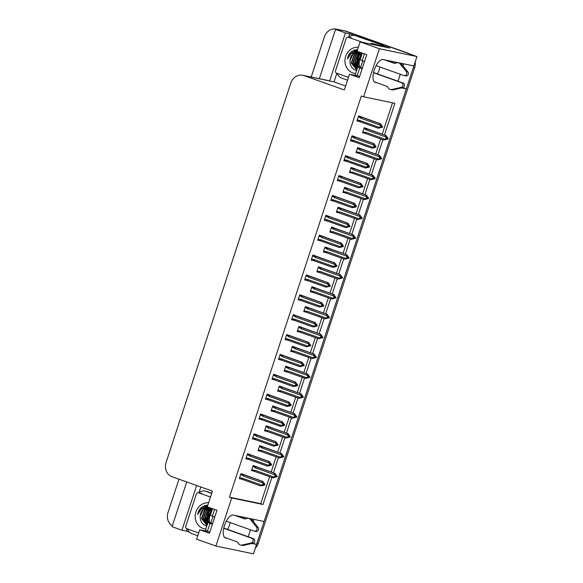 <?xml version="1.0" encoding="UTF-8"?>
<svg xmlns="http://www.w3.org/2000/svg" width="583" height="583" viewBox="0 0 583 583"><rect width="100%" height="100%" fill="white"/><g stroke="black" fill="none" stroke-linecap="round" stroke-linejoin="round"><path stroke-width="0.87" d="M230.205 522.572A12.097 5.072 -70.4 0 1 229.498 525.123A12.097 5.072 -70.4 0 1 227.661 529.451M377.441 73.903A12.097 5.072 109.6 0 0 379.271 69.581A12.097 5.072 109.6 0 0 379.978 67.023M311.205 77.022L324.425 36.802A11.347 10.283 101.8 0 1 336.442 29.15L344.262 30.775A11.347 10.283 101.8 0 1 345.486 31.125L416.954 56.551L413.864 65.945L383.046 59.532A12.097 5.072 109.6 0 0 374.381 69.639A12.097 5.072 109.6 0 0 375.219 82.407A12.097 5.072 109.6 0 0 375.503 82.487L377.063 82.815M253.948 519.387L253.284 521.406M250.522 529.801L248.234 536.768M253.015 543.196L256.542 544.449L253.452 553.85L215.907 546.031L231.713 497.969L262.999 504.484L271.867 477.499M398.007 81.219L400.302 74.252M403.057 65.857L403.728 63.838M402.795 87.647L406.322 88.907L264.092 521.494L233.273 515.081A12.097 5.072 109.6 0 0 224.601 525.188A12.097 5.072 109.6 0 0 225.439 537.956A12.097 5.072 109.6 0 0 225.723 538.036L227.29 538.364M189.548 532.272L186.32 531.12L187.085 528.796M198.905 492.846L200.836 486.98M345.624 86.014L334.023 81.882L336.857 73.254M354.617 35.497A7.564 6.85 101.8 0 1 355.441 35.731L357 36.051A7.564 6.85 101.8 0 0 356.184 35.825L354.617 35.497A7.564 6.85 101.8 0 0 348.656 37.319L349.822 33.821L354.449 35.461M383.41 45.765L389.859 48.061L360.134 41.874L357.044 51.275L366.751 54.729L359.201 77.685L349.501 74.23L344.334 89.942L304.107 75.63A11.347 10.283 -78.2 0 0 302.876 75.287A11.347 10.283 -78.2 0 0 290.866 82.939L166.046 462.589A11.347 10.283 -78.2 0 0 172.204 476.799L212.438 491.112L207.271 506.824L216.971 510.271L209.428 533.234L199.721 529.779L196.631 539.18L215.907 546.031M186.749 481.973L172.043 526.689L181.94 530.209L196.646 485.493M181.94 530.209L186.32 531.12M334.023 81.882L329.643 80.971L345.442 32.91L349.822 33.821M329.643 80.971L329.446 80.906A11.347 10.283 -78.2 0 0 328.222 80.563L302.876 75.287M345.442 32.91L335.546 29.39L319.331 78.712M336.442 29.15A11.347 10.283 101.8 0 1 337.666 29.493L339.933 30.301L335.546 29.39M172.306 525.895A11.347 10.283 101.8 0 1 167.999 512.581L178.974 479.204M384.481 134.994L394.895 103.315L363.61 96.8L379.409 48.732L360.134 41.874M379.409 48.732L416.954 56.551M251.849 543.473L256.542 544.449M401.621 87.924L406.322 88.907M273.412 472.813L278.404 457.626M279.942 452.94L284.934 437.753M286.479 433.067L291.471 417.88M293.009 413.194L298.008 398.014M299.545 393.328L304.537 378.141M306.075 373.455L311.074 358.268M312.612 353.582L317.604 338.395M319.149 333.709L324.141 318.522M325.678 313.836L330.67 298.649M332.215 293.963L337.207 278.783M338.745 274.09L343.737 258.91M345.282 254.224L350.274 239.037M351.811 234.351L356.803 219.164M358.348 214.478L363.34 199.291M364.878 194.605L369.87 179.418M371.415 174.732L376.407 159.545M377.944 154.859L382.944 139.68M208.014 531.507L199.721 529.779M357.794 75.958L349.501 74.23M363.61 96.8L361.343 95.991L229.447 497.161L231.713 497.969M229.447 497.161L260.732 503.676L269.608 476.697M271.146 472.004L276.138 456.824M277.683 452.138L282.675 436.951M284.212 432.265L289.204 417.078M290.749 412.392L295.741 397.205M297.279 392.519L302.271 377.332M303.816 372.646L308.808 357.459M310.345 352.773L315.345 337.593M316.882 332.908L321.874 317.72M323.412 313.035L328.411 297.847M329.949 293.162L334.941 277.974M336.486 273.289L341.478 258.101M343.015 253.416L348.007 238.228M349.552 233.543L354.544 218.355M356.082 213.669L361.074 198.49M362.619 193.804L367.611 178.617M369.148 173.931L374.14 158.744M375.685 154.058L380.677 138.871M382.215 134.185L392.527 102.819M260.732 503.676L262.999 504.484M301.877 295.501L299.764 294.809L298.117 299.83L300.201 300.26M295.348 315.367L293.234 314.674L291.58 319.703L293.672 320.133M288.811 335.24L286.698 334.547L285.051 339.568L287.135 340.006M282.274 355.113L280.168 354.42L278.514 359.441L280.605 359.879M269.208 394.859L267.094 394.166L265.447 399.187L267.539 399.625M275.744 374.986L273.631 374.293L271.977 379.314L274.068 379.752M249.611 454.47L247.498 453.778L245.844 458.799L247.935 459.236M256.141 434.597L254.028 433.912L252.381 438.933L254.465 439.363M262.678 414.732L260.565 414.039L258.91 419.06L261.002 419.49M308.414 275.628L306.301 274.936L304.647 279.957L306.738 280.394M314.944 255.755L312.831 255.062L311.184 260.084L313.268 260.521M321.481 235.882L319.367 235.189L317.713 240.211L319.805 240.648M328.01 216.009L325.897 215.316L324.25 220.338L326.334 220.775M334.547 196.136L332.434 195.443L330.78 200.465L332.871 200.902M341.077 176.263L338.963 175.578L337.317 180.599L339.408 181.029M347.614 156.397L345.5 155.705L343.846 160.726L345.938 161.156M354.143 136.524L352.037 135.832L350.383 140.853L352.475 141.29M360.68 116.651L358.567 115.959L356.92 120.98L359.004 121.417M243.075 474.343L240.961 473.651L239.314 478.672L241.398 479.109M274.826 406.642L272.72 405.95L271.066 410.971L273.157 411.409M268.297 426.516L266.183 425.823L264.529 430.844L266.62 431.282M261.76 446.389L259.646 445.696L257.999 450.717L260.091 451.155M281.363 386.769L279.25 386.077L277.603 391.098L279.687 391.536M287.9 366.896L285.787 366.204L284.132 371.225L286.224 371.663M294.43 347.023L292.316 346.338L290.669 351.36L292.753 351.789M300.966 327.158L298.853 326.465L297.199 331.487L299.29 331.916M307.496 307.285L305.383 306.592L303.736 311.614L305.82 312.051M314.033 287.412L311.92 286.719L310.265 291.74L312.357 292.178M320.563 267.539L318.449 266.846L316.802 271.867L318.886 272.305M327.099 247.666L324.986 246.973L323.332 251.994L325.423 252.432M333.629 227.793L331.516 227.1L329.869 232.129L331.953 232.559M340.166 207.927L338.053 207.235L336.398 212.256L338.49 212.686M346.696 188.054L344.589 187.362L342.935 192.383L345.027 192.82M353.232 168.181L351.119 167.489L349.465 172.51L351.556 172.947M359.762 148.308L357.656 147.616L356.002 152.637L358.093 153.074M366.299 128.435L364.186 127.743L362.539 132.764L364.623 133.201M255.23 466.262L253.117 465.569L251.462 470.59L253.554 471.02M413.784 65.93A11.347 10.283 101.8 0 1 413.42 67.307L256.994 543.086A11.347 10.283 101.8 0 1 256.462 544.427M408.508 53.359L346.739 31.38A11.347 10.283 101.8 0 0 345.515 31.037L344.262 30.775A11.347 10.283 101.8 0 1 345.486 31.125L408.508 53.359A11.347 10.283 101.8 0 1 410.148 54.124M415.176 61.966A11.347 10.283 101.8 0 1 414.673 67.57L258.24 543.349A11.347 10.283 101.8 0 1 255.339 548.1M253.525 465.649L275.023 473.389L277.202 476.479L275.416 475.232L275.956 476.216L274.855 476.952L277.107 476.77L272.793 477.827L253.649 471.057M253.765 471.1L253.787 470.35L251.776 469.636M275.934 476.267L277.107 476.77M275.023 473.389L255.274 466.509L254.822 467.194L255.252 467.828L274.578 474.7L275.329 476.085L276.575 476.347M275.329 476.085L273.828 476.996L254.494 470.124L253.787 470.35M277.202 476.479L276.553 476.42M274.972 476.901L275.482 477.083M272.793 477.827L273.828 476.996M275.227 476.377L275.854 476.508M254.698 471.392A2.572 1.079 -70.4 0 1 254.494 470.124M256.207 466.801A2.572 1.079 109.6 0 0 255.252 467.828M274.578 474.7L274.301 473.236M276.48 476.639L277.129 476.697M275.905 476.355L276.51 476.566M241.369 473.739L262.867 481.471L265.054 484.56L263.268 483.314L264.398 484.509M265.054 484.56L264.427 484.429M262.816 484.983L264.981 484.779L263.552 485.479L260.645 485.916L242.543 479.474A2.572 1.079 -70.4 0 1 242.346 478.206L239.628 477.725M264.332 484.728L264.952 484.859M264.354 484.655L263.756 484.437M263.786 484.356L264.981 484.779M240.662 474.562L242.666 475.276L243.126 474.591L240.91 473.804M242.666 475.276L243.096 475.91A2.572 1.079 -70.4 0 1 244.051 474.883L243.126 474.591M243.096 475.91L262.43 482.79L262.153 481.325L244.051 474.883M263.705 484.597L263.173 484.174L263.705 484.597L262.7 485.034L263.327 485.165M262.867 481.471L262.153 481.325M262.43 482.79L263.173 484.174M242.543 479.474L241.493 479.139M241.617 479.182L241.632 478.432M260.645 485.916L261.672 485.085L242.346 478.206M263.079 484.466L261.672 485.085M260.054 445.776L281.553 453.516L283.739 456.606L281.953 455.359L282.391 456.642L281.385 457.079L283.644 456.897L279.33 457.954L260.178 451.184M260.302 451.227L260.317 450.477L258.313 449.763M282.471 456.394L283.644 456.897M281.553 453.516L261.811 446.636L261.359 447.321L261.782 447.955L281.115 454.827L281.859 456.212L282.485 456.343M281.859 456.212L280.357 457.123L261.031 450.251L260.317 450.477M283.739 456.606L283.112 456.474M281.502 457.028L282.012 457.21M279.33 457.954L280.357 457.123M281.764 456.511L282.391 456.642M261.228 451.519A2.572 1.079 -70.4 0 1 261.031 450.251M262.744 446.928A2.572 1.079 109.6 0 0 261.782 447.955M281.115 454.827L280.838 453.363M282.478 456.336L283.09 456.547M283.017 456.766L283.666 456.824M282.442 456.482L283.039 456.693M266.591 425.911L288.089 433.643L290.268 436.733L288.49 435.486L289.022 436.47L287.922 437.206L290.174 437.024L285.859 438.081L266.715 431.311M266.832 431.354L266.854 430.604L264.842 429.89M289 436.529L290.174 437.024M288.089 433.643L268.34 426.763L267.889 427.448L268.318 428.082L287.645 434.962L288.396 436.339L289.022 436.47M288.396 436.339L286.894 437.257L267.561 430.378L266.854 430.604M290.268 436.733L289.642 436.601M288.038 437.155L288.549 437.337M285.859 438.081L286.894 437.257M288.293 436.638L288.92 436.769M267.765 431.646A2.572 1.079 -70.4 0 1 267.561 430.378M269.273 427.055A2.572 1.079 109.6 0 0 268.318 428.082M287.645 434.962L287.368 433.49M289.015 436.463L289.62 436.682M289.547 436.9L290.196 436.951M288.971 436.609L289.576 436.82M273.121 406.038L294.626 413.77L296.805 416.86L295.02 415.613L295.457 416.896L294.451 417.333L296.711 417.158L292.396 418.215L273.245 411.438M273.369 411.481L273.383 410.731L271.379 410.017M295.537 416.656L296.711 417.158M294.626 413.77L274.877 406.89L274.425 407.575L274.848 408.209L294.182 415.089L294.925 416.473L296.179 416.728M294.925 416.473L293.424 417.384L274.097 410.505L273.383 410.731M296.805 416.86L296.157 416.809M294.568 417.282L295.078 417.464M292.396 418.215L293.424 417.384M294.83 416.765L295.457 416.896M274.294 411.773A2.572 1.079 -70.4 0 1 274.097 410.505M275.81 407.182A2.572 1.079 109.6 0 0 274.848 408.209M294.182 415.089L293.905 413.624M296.084 417.027L296.732 417.078M295.508 416.736L296.106 416.947M247.899 453.865L269.404 461.598L271.583 464.695L269.798 463.441L270.935 464.636M271.583 464.695L270.957 464.564M269.353 465.117L271.51 464.913L270.082 465.606L267.174 466.043L249.079 459.601A2.572 1.079 -70.4 0 1 248.875 458.333L246.157 457.852M270.862 464.855L271.489 464.986M270.884 464.782L270.286 464.564M270.315 464.483L271.51 464.913M247.199 454.696L249.203 455.403L249.655 454.718L247.447 453.931M249.203 455.403L249.633 456.037A2.572 1.079 -70.4 0 1 250.588 455.01L249.655 454.718M249.633 456.037L268.96 462.917L268.683 461.452L250.588 455.01M270.235 464.724L269.71 464.301L270.235 464.724L269.237 465.168L269.863 465.292M269.404 461.598L268.683 461.452M268.96 462.917L269.71 464.301M248.147 459.309L248.169 458.566L248.147 459.309L249.079 459.601M267.174 466.043L268.209 465.212L248.875 458.333M269.608 464.593L268.209 465.212M254.436 433.992L275.934 441.732L278.12 444.822L276.335 443.576L276.867 444.559L276.145 444.72L276.772 444.851L275.766 445.295L278.018 445.113L273.711 446.17L255.609 439.735A2.572 1.079 -70.4 0 1 255.412 438.46L252.694 437.979M276.859 444.552L277.472 444.763M278.12 444.822L277.493 444.691M277.399 444.982L278.018 445.113M277.421 444.909L276.823 444.698M276.852 444.61L278.047 445.04M275.883 445.244L276.393 445.427M253.729 434.823L255.74 435.537L256.192 434.845L253.977 434.065M255.74 435.537L256.163 436.164A2.572 1.079 -70.4 0 1 257.118 435.144L256.192 434.845M256.163 436.164L275.497 443.044L275.22 441.579L257.118 435.144M275.934 441.732L275.22 441.579M275.497 443.044L276.24 444.428M254.684 439.444L254.698 438.693L254.684 439.444L255.609 439.735M273.711 446.17L274.739 445.339L255.412 438.46M276.145 444.72L274.739 445.339M260.973 414.119L282.471 421.859L284.65 424.949L282.872 423.703L284.001 424.89M284.65 424.949L284.023 424.818M282.42 425.371L284.577 425.167L283.149 425.86L280.241 426.297L262.146 419.862A2.572 1.079 -70.4 0 1 261.942 418.594L259.224 418.106M283.928 425.109L284.555 425.24M283.957 425.036L283.353 424.825M283.382 424.737L284.577 425.167M260.266 414.95L262.27 415.664L262.722 414.979L260.514 414.192M262.27 415.664L262.7 416.298A2.572 1.079 -70.4 0 1 263.654 415.271L262.722 414.979M262.7 416.298L282.026 423.171L281.749 421.706L263.654 415.271M283.302 424.978L282.777 424.555L283.302 424.978L282.303 425.422L282.93 425.554M282.471 421.859L281.749 421.706M282.026 423.171L282.777 424.555M262.146 419.862L261.097 419.527M261.213 419.571L261.235 418.82M280.241 426.297L281.276 425.466L261.942 418.594M282.675 424.854L281.276 425.466M267.502 394.246L289 401.986L291.187 405.076L289.401 403.83L290.538 405.017M291.187 405.076L290.56 404.945M288.949 405.498L291.114 405.294L289.685 405.987L286.778 406.424L268.676 399.989A2.572 1.079 -70.4 0 1 268.479 398.721L265.761 398.233M290.465 405.236L291.092 405.367M290.487 405.163L289.889 404.952M289.919 404.872L291.114 405.294M266.795 395.077L268.807 395.791L269.259 395.106L267.05 394.319M268.807 395.791L269.229 396.425A2.572 1.079 -70.4 0 1 270.191 395.398L269.259 395.106M269.229 396.425L288.563 403.298L288.286 401.833L270.191 395.398M289.838 405.112L289.306 404.682L289.838 405.112L288.833 405.549L289.459 405.681M289 401.986L288.286 401.833M288.563 403.298L289.306 404.682M268.676 399.989L267.626 399.654M267.75 399.698L267.765 398.947M286.778 406.424L287.805 405.6L268.479 398.721M289.212 404.981L287.805 405.6M362.298 53.14L360.105 59.816L364.513 61.521M376.101 65.646L403.881 75.528A2.412 2.186 101.8 0 0 406.322 71.622L399.909 63.583L401.468 63.911L402.561 65.223L407.889 71.949L406.322 71.622M362.786 60.909L360.607 67.541L362.334 68.16M357 36.051L383.519 45.489A7.564 6.85 -78.2 0 0 383.395 45.802A7.564 6.85 101.8 0 0 383.366 45.897M355.441 35.731L383.519 45.489M337.309 73.414A7.564 6.85 101.8 0 0 341.521 78.056L347.541 80.192M386.092 47.281A7.564 3.17 -70.4 0 1 386.208 46.91L371.874 43.448A7.564 3.17 109.6 0 0 370.147 43.958M386.208 46.91L375.102 44.592A7.564 3.17 109.6 0 0 373.987 44.76M360.607 67.541L357.743 66.994L362.16 68.699M362.262 68.364L361.336 68.175L362.225 68.488M357.743 66.994L355.149 74.886L359.558 76.584M374.359 81.853L387.076 86.379L388.555 88.325A3.782 3.425 101.8 0 0 391.346 89.614L401.155 87.341A2.412 2.186 101.8 0 0 401.527 82.706L373.514 72.737M390.464 89.556L392.031 89.884A3.782 3.425 101.8 0 0 392.913 89.935L402.715 87.669A2.412 2.186 -78.2 0 0 403.093 83.026L401.527 82.706M373.557 72.525L403.093 83.026M392.913 89.935L391.346 89.614M394.545 89.593L392.986 89.265M401.468 63.911A3.782 3.425 101.8 0 0 399.938 63.11L398.378 62.782A3.782 3.425 101.8 0 0 396.936 62.818L394.625 63.416L384.612 59.86M386.179 60.18L394.997 63.321M404.143 75.601L405.71 75.928A2.412 2.186 -78.2 0 0 407.889 71.949M398.378 62.782A3.782 3.425 101.8 0 1 399.909 63.583M400.995 64.902L402.561 65.223M212.518 508.689L210.325 515.365L214.741 517.07M226.321 521.195L254.108 531.077A2.412 2.186 101.8 0 0 256.542 527.17L250.129 519.132L251.696 519.46L252.782 520.772L258.109 527.498L256.542 527.17M213.006 516.458L210.827 523.089L212.555 523.709M198.883 492.868A7.564 6.85 101.8 0 1 204.844 491.046L206.411 491.374A7.564 6.85 101.8 0 1 207.227 491.6L211.746 493.211M204.844 491.046A7.564 6.85 101.8 0 1 205.661 491.272L211.68 493.415M187.537 528.956A7.564 6.85 101.8 0 0 191.741 533.598L197.761 535.741M210.827 523.089L207.971 522.543L212.38 524.241M212.489 523.913L211.556 523.723L212.445 524.037M207.971 522.543L205.369 530.428L209.785 532.133M224.579 537.395L237.296 541.92L238.775 543.873A3.782 3.425 101.8 0 0 241.573 545.156L251.375 542.89A2.412 2.186 101.8 0 0 251.747 538.247L223.734 528.285M240.692 545.105L242.251 545.426A3.782 3.425 101.8 0 0 243.14 545.484L252.942 543.218A2.412 2.186 -78.2 0 0 253.314 538.575L251.747 538.247M223.785 528.067L253.314 538.575M243.14 545.484L241.573 545.156M244.773 545.141L243.206 544.813M251.696 519.46A3.782 3.425 101.8 0 0 250.165 518.659L248.598 518.331A3.782 3.425 101.8 0 0 247.163 518.367L244.845 518.965L234.84 515.408M236.399 515.729L245.224 518.87M254.37 531.149L255.93 531.477A2.412 2.186 -78.2 0 0 258.109 527.498M248.598 518.331A3.782 3.425 101.8 0 1 250.129 519.132M251.215 520.444L252.782 520.772M355.594 73.524A13.234 11.995 101.8 0 1 352.868 72.933A13.234 11.995 101.8 0 1 345.267 57.848A13.234 11.995 101.8 0 1 358.377 47.238M357.714 51.508L353.24 53.774L349.96 60.654C349.8 65.194 351.564 68.335 355.258 70.091L356.592 70.492M358.574 51.821L354.413 54.022L351.199 62.935L356.767 69.953M358.866 51.923L354.799 54.102L351.593 63.015L356.781 69.909M360.054 52.346L356.366 54.43L353.16 63.343L356.913 69.515M359.755 52.237L355.973 54.343L352.766 63.255L356.869 69.647M361.271 52.776L357.933 54.751L354.719 63.664L357.16 68.765M360.964 52.667L357.539 54.671L354.333 63.583L357.087 68.991M362.24 53.323L359.492 55.079L356.286 63.992L357.547 67.584M362.196 53.104L359.106 54.999L355.892 63.911L357.437 67.927M361.744 54.831L361.059 55.407L357.853 64.319L358.698 67.147M361.897 54.365L360.666 55.319L357.459 64.239L358.305 67.067M360.083 67.431A9.452 8.57 101.8 0 1 359.543 59.721L359.026 64.56L359.871 67.388M357.459 51.421A9.452 8.57 -78.2 0 0 349.96 60.654M348.466 77.379L336.544 73.137A1.887 1.713 101.8 0 1 335.517 70.769L346.127 38.485A1.887 1.713 101.8 0 1 348.335 37.268L362.91 42.457M357.685 49.344L351.709 51.406C349.377 53.345 347.942 55.866 347.402 58.97L351.134 53.527L357.08 51.18M361.176 52.813A13.992 12.68 -78.2 0 0 359.755 54.452M358.305 56.843A13.992 12.68 -78.2 0 0 357.139 66.834M359.543 59.721L361.198 56.493M357.568 49.686L352.074 52.813M357.539 49.774L352.722 52.412M354.828 49.81L351.163 52.084L347.402 58.97M205.821 529.072A13.234 11.995 101.8 0 1 203.088 528.482A13.234 11.995 101.8 0 1 195.494 513.397A13.234 11.995 101.8 0 1 208.597 502.779M207.934 507.057L203.46 509.323L200.18 516.203C200.02 520.743 201.791 523.884 205.486 525.633L206.812 526.041M208.801 507.363L204.633 509.564L201.426 518.484L206.994 525.502M209.093 507.472L205.027 509.651L201.82 518.564L207.009 525.458M210.281 507.895L206.593 509.972L203.38 518.885L207.14 525.064M209.982 507.786L206.2 509.892L202.993 518.804L207.096 525.188M211.498 508.325L208.153 510.3L204.946 519.213L207.38 524.314M211.192 508.216L207.767 510.22L204.553 519.132L207.308 524.54M212.46 508.872L209.72 510.628L206.513 519.54L207.774 523.133M212.423 508.653L209.326 510.548L206.12 519.46L207.657 523.476A13.992 12.68 -78.2 0 0 207.657 523.483L207.621 523.425M211.964 510.38L211.286 510.948L208.073 519.861L208.918 522.696M212.117 509.914L210.893 510.868L207.686 519.781L208.532 522.616M210.303 522.98A9.452 8.57 101.8 0 1 209.771 515.27L209.246 520.109L210.091 522.936M207.679 506.97A9.452 8.57 -78.2 0 0 200.18 516.203M198.686 532.928L186.764 528.686A1.887 1.713 101.8 0 1 185.737 526.318L196.354 494.034A1.887 1.713 101.8 0 1 198.563 492.817L210.485 497.059M207.905 504.885L201.937 506.955C199.605 508.893 198.169 511.415 197.63 514.512L201.354 509.068L207.3 506.729M211.403 508.354A13.992 12.68 -78.2 0 0 209.975 510.001M208.532 512.384A13.992 12.68 -78.2 0 0 207.359 522.375M209.771 515.27L211.418 512.042M208.86 511.524L206.834 521.034M207.796 505.228L202.301 508.361M207.767 505.323L202.95 507.961M205.048 505.352L201.383 507.633L197.63 514.512M279.658 386.165L301.156 393.897L303.335 396.987L301.557 395.74L302.089 396.731L300.988 397.46L303.24 397.285L298.926 398.342L279.782 391.565M279.898 391.608L279.92 390.858L277.916 390.151M302.067 396.783L303.24 397.285M301.156 393.897L281.407 387.017L280.955 387.702L281.385 388.336L300.711 395.216L301.462 396.6L302.089 396.731M301.462 396.6L299.961 397.511L280.627 390.632L279.92 390.858M303.335 396.987L302.715 396.855M301.105 397.409L301.615 397.591M298.926 398.342L299.961 397.511M301.367 396.892L301.987 397.023M280.831 391.9A2.572 1.079 -70.4 0 1 280.627 390.632M282.34 387.309A2.572 1.079 109.6 0 0 281.385 388.336M300.711 395.216L300.434 393.751M302.081 396.717L302.686 396.936M302.613 397.154L303.269 397.205M302.045 396.863L302.643 397.081M286.187 366.292L307.693 374.024L309.872 377.121L308.086 375.867L308.618 376.858L307.525 377.595L309.777 377.412L305.463 378.469L286.435 371.735L286.45 370.992L284.446 370.278M286.435 371.735L286.45 370.992L287.164 370.759L306.49 377.638L308.618 376.858M308.604 376.91L309.777 377.412M307.693 374.024L287.944 367.144L287.492 367.829L287.915 368.463L307.248 375.343L307.992 376.727M309.872 377.121L309.245 376.99M307.635 377.544L308.145 377.718M305.463 378.469L306.49 377.638M307.897 377.019L308.524 377.15M287.368 372.027A2.572 1.079 -70.4 0 1 287.164 370.759M288.876 367.436A2.572 1.079 109.6 0 0 287.915 368.463M307.248 375.343L306.971 373.878M308.618 376.844L309.223 377.063M309.15 377.281L309.799 377.339M308.575 376.99L309.172 377.208M292.724 346.419L314.222 354.158L316.409 357.248L314.623 356.002L315.06 357.277L314.055 357.722L316.307 357.539L311.992 358.596L292.848 351.826M292.965 351.87L292.987 351.119L290.983 350.405M315.133 357.036L316.307 357.539M314.222 354.158L294.481 347.271L294.021 347.964L294.451 348.59L313.785 355.47L314.529 356.854L315.782 357.117M314.529 356.854L313.027 357.765L293.694 350.886L292.987 351.119M316.409 357.248L315.753 357.19M314.171 357.671L314.682 357.853M311.992 358.596L313.027 357.765M314.434 357.146L315.06 357.277M293.898 352.161A2.572 1.079 -70.4 0 1 293.694 350.886M295.406 347.57A2.572 1.079 109.6 0 0 294.451 348.59M313.785 355.47L313.501 354.005M315.68 357.408L316.336 357.466M315.111 357.124L315.709 357.335M274.039 374.381L295.537 382.113L297.716 385.203L295.938 383.957L297.068 385.152M297.716 385.203L297.097 385.072M295.486 385.625L297.651 385.421L296.215 386.114L293.307 386.551L275.212 380.116A2.572 1.079 -70.4 0 1 275.008 378.848L272.29 378.36M296.995 385.37L297.621 385.494M297.024 385.29L296.426 385.079M296.448 384.999L297.651 385.421M273.332 375.204L275.336 375.918L275.788 375.233L273.58 374.446M275.336 375.918L275.766 376.552A2.572 1.079 -70.4 0 1 276.721 375.525L275.788 375.233M275.766 376.552L295.093 383.432L294.816 381.96L276.721 375.525M296.368 385.239L295.843 384.809L296.368 385.239L295.37 385.676L295.996 385.808M295.537 382.113L294.816 381.96M295.093 383.432L295.843 384.809M275.212 380.116L274.163 379.781M274.28 379.825L274.301 379.074M293.307 386.551L294.342 385.727L275.008 378.848M295.749 385.108L294.342 385.727M280.569 354.508L302.074 362.24L304.253 365.33L302.468 364.084L303 365.075L302.278 365.235L302.905 365.366L301.899 365.803L304.158 365.628L299.844 366.685L281.742 360.243A2.572 1.079 -70.4 0 1 281.545 358.975L278.827 358.487M302.992 365.06L303.605 365.279M304.253 365.33L303.626 365.198M303.532 365.497L304.158 365.628M303.554 365.417L302.956 365.206M302.985 365.126L304.18 365.548M302.016 365.752L302.526 365.935M279.862 355.331L281.873 356.045L282.325 355.36L280.117 354.573M281.873 356.045L282.296 356.679A2.572 1.079 -70.4 0 1 283.258 355.652L282.325 355.36M282.296 356.679L301.63 363.559L301.353 362.094L283.258 355.652M302.074 362.24L301.353 362.094M301.63 363.559L302.373 364.943M281.742 360.243L280.693 359.908M280.817 359.951L280.831 359.201M299.844 366.685L300.872 365.854L281.545 358.975M302.278 365.235L300.872 365.854M287.106 334.635L308.604 342.367L310.783 345.457L309.005 344.21L309.537 345.202L308.91 345.07L309.435 345.493L308.436 345.938L310.688 345.755L306.374 346.812L288.279 340.37A2.572 1.079 -70.4 0 1 288.075 339.102L285.364 338.621M309.529 345.187L310.134 345.406M310.783 345.457L310.163 345.333M310.061 345.624L310.688 345.755M310.09 345.551L309.493 345.333M309.515 345.253L310.717 345.675M308.553 345.887L309.063 346.062M286.399 335.458L288.403 336.172L288.862 335.487L286.647 334.7M288.403 336.172L288.833 336.806A2.572 1.079 -70.4 0 1 289.787 335.779L288.862 335.487M288.833 336.806L308.159 343.686L307.882 342.221L289.787 335.779M308.604 342.367L307.882 342.221M308.159 343.686L308.91 345.07M287.346 340.078L287.368 339.335L287.346 340.078L288.279 340.37M306.374 346.812L307.409 345.981L288.075 339.102M308.815 345.362L307.409 345.981M299.254 326.546L320.759 334.285L322.938 337.375L321.153 336.129L321.59 337.404L320.592 337.849L322.844 337.666L318.529 338.723L299.378 331.953M299.502 331.997L299.516 331.246L297.512 330.532M321.67 337.163L322.844 337.666M320.759 334.285L301.01 327.406L300.558 328.091L300.981 328.725L320.315 335.597L321.058 336.981L322.312 337.244M321.058 336.981L319.557 337.892L300.23 331.02L299.516 331.246M322.938 337.375L322.29 337.317M320.708 337.797L321.211 337.98M318.529 338.723L319.557 337.892M320.963 337.28L321.59 337.404M300.434 332.288A2.572 1.079 -70.4 0 1 300.23 331.02M301.943 327.697A2.572 1.079 109.6 0 0 300.981 328.725M320.315 335.597L320.038 334.132M322.217 337.535L322.865 337.593M321.641 337.251L322.239 337.462M305.791 306.673L327.289 314.412L329.475 317.502L327.69 316.256L328.127 317.538L327.121 317.975L329.373 317.793L325.059 318.85L305.915 312.08M306.039 312.124L306.053 311.373L304.049 310.659M328.2 317.298L329.373 317.793M327.289 314.412L307.547 307.533L307.088 308.218L307.518 308.852L326.852 315.724L327.595 317.108L328.848 317.371M327.595 317.108L326.094 318.026L306.76 311.147L306.053 311.373M329.475 317.502L328.819 317.444M327.238 317.924L327.748 318.107M325.059 318.85L326.094 318.026M327.5 317.407L328.127 317.538M306.964 312.415A2.572 1.079 -70.4 0 1 306.76 311.147M308.473 307.824A2.572 1.079 109.6 0 0 307.518 308.852M326.852 315.724L326.575 314.259M328.746 317.662L329.402 317.72M328.178 317.378L328.776 317.589M312.32 286.807L333.826 294.539L336.005 297.629L334.219 296.383L334.657 297.665L333.658 298.102L335.91 297.92L331.596 298.977L312.452 292.207M312.568 292.251L312.59 291.5L310.579 290.786M334.737 297.425L335.91 297.92M333.826 294.539L314.077 287.659L313.625 288.345L314.055 288.979L333.381 295.858L334.132 297.235L335.378 297.498M334.132 297.235L332.631 298.153L313.297 291.274L312.59 291.5M336.005 297.629L335.356 297.578M333.775 298.051L334.285 298.234M331.596 298.977L332.631 298.153M334.03 297.534L334.657 297.665M313.501 292.542A2.572 1.079 -70.4 0 1 313.297 291.274M315.009 287.951A2.572 1.079 109.6 0 0 314.055 288.979M333.381 295.858L333.104 294.386M335.283 297.796L335.932 297.847M334.708 297.505L335.305 297.716M318.857 266.934L340.355 274.666L342.542 277.756L340.756 276.51L341.193 277.792L340.188 278.229L342.44 278.055L338.133 279.111L318.981 272.334M319.105 272.378L319.12 271.627L317.116 270.913M341.274 277.552L342.44 278.055M340.355 274.666L320.614 267.786L320.154 268.471L320.584 269.106L339.918 275.985L340.661 277.37L341.288 277.501M340.661 277.37L339.16 278.28L319.834 271.401L319.12 271.627M342.542 277.756L341.915 277.625M340.304 278.178L340.815 278.361M338.133 279.111L339.16 278.28M340.567 277.661L341.193 277.792M320.031 272.669A2.572 1.079 -70.4 0 1 319.834 271.401M321.539 268.078A2.572 1.079 109.6 0 0 320.584 269.106M339.918 275.985L339.641 274.52M341.281 277.486L341.886 277.705M341.82 277.923L342.469 277.974M341.244 277.632L341.842 277.843M325.387 247.061L346.892 254.793L349.071 257.883L347.286 256.637L347.825 257.628L346.725 258.364L348.977 258.182L344.662 259.238L325.635 252.505L325.657 251.761L323.645 251.047M325.635 252.505L325.657 251.761L326.363 251.528L345.697 258.407L347.198 257.497L348.445 257.759M347.803 257.679L348.977 258.182M346.892 254.793L327.143 247.913L326.691 248.598L327.121 249.233L346.448 256.112L347.198 257.497M349.071 257.883L348.423 257.832M346.841 258.313L347.351 258.488M344.662 259.238L345.697 258.407M347.096 257.788L347.723 257.919M326.567 252.796A2.572 1.079 -70.4 0 1 326.363 251.528M328.076 248.205A2.572 1.079 109.6 0 0 327.121 249.233M346.448 256.112L346.171 254.647M348.35 258.05L348.998 258.101M347.774 257.759L348.379 257.978M293.635 314.762L315.141 322.494L317.32 325.591L315.534 324.337L316.671 325.533M317.32 325.591L316.693 325.46M315.082 326.014L317.247 325.81L315.818 326.502L312.911 326.939L294.816 320.497A2.572 1.079 -70.4 0 1 294.612 319.229L291.894 318.748M316.598 325.751L317.225 325.882M316.62 325.678L316.022 325.46M316.052 325.38L317.247 325.81M292.936 315.592L294.94 316.307L295.392 315.614L293.183 314.827M294.94 316.307L295.362 316.933A2.572 1.079 -70.4 0 1 296.324 315.906L295.392 315.614M295.362 316.933L314.696 323.813L314.419 322.348L296.324 315.906M315.971 325.62L315.439 325.197L315.971 325.62L314.973 326.065L315.592 326.196M315.141 322.494L314.419 322.348M314.696 323.813L315.439 325.197M293.883 320.205L293.898 319.462L293.883 320.205L294.816 320.497M312.911 326.939L313.938 326.108L294.612 319.229M315.345 325.489L313.938 326.108M300.172 294.889L321.67 302.628L323.856 305.718L322.071 304.472L322.603 305.456L321.882 305.616L322.508 305.747L321.503 306.192L323.754 306.009L319.44 307.066L301.345 300.631A2.572 1.079 -70.4 0 1 301.141 299.363L298.43 298.875M322.596 305.448L323.201 305.66M323.856 305.718L323.23 305.587M323.128 305.878L323.754 306.009M323.157 305.805L322.559 305.594M322.581 305.507L323.784 305.937M321.619 306.141L322.129 306.323M299.465 295.719L301.469 296.434L301.928 295.749L299.713 294.962M301.469 296.434L301.899 297.068A2.572 1.079 -70.4 0 1 302.854 296.04L301.928 295.749M301.899 297.068L321.233 303.94L320.956 302.475L302.854 296.04M321.67 302.628L320.956 302.475M321.233 303.94L321.976 305.324M301.345 300.631L300.296 300.296M300.413 300.34L300.434 299.589M319.44 307.066L320.475 306.235L301.141 299.363M321.882 305.616L320.475 306.235M306.702 275.016L328.207 282.755L330.386 285.845L328.601 284.599L329.133 285.583L328.411 285.75L329.038 285.874L328.04 286.319L330.291 286.136L325.977 287.193L307.882 280.758A2.572 1.079 -70.4 0 1 307.678 279.49L304.96 279.002M329.133 285.575L329.738 285.787M330.386 285.845L329.759 285.714M329.665 286.005L330.291 286.136M329.686 285.932L329.089 285.721M329.118 285.634L330.313 286.064M328.156 286.268L328.666 286.45M306.002 275.846L308.006 276.561L308.458 275.876L306.25 275.089M308.006 276.561L308.436 277.195A2.572 1.079 -70.4 0 1 309.391 276.167L308.458 275.876M308.436 277.195L327.763 284.067L327.486 282.602L309.391 276.167M328.207 282.755L327.486 282.602M327.763 284.067L328.513 285.451M307.882 280.758L306.833 280.423M306.95 280.467L306.964 279.716M325.977 287.193L327.012 286.362L307.678 279.49M328.411 285.75L327.012 286.362M313.239 255.143L334.737 262.882L336.923 265.972L335.138 264.726L336.267 265.914M336.923 265.972L336.296 265.841M334.686 266.395L336.85 266.191L335.422 266.883L332.507 267.32L314.412 260.885A2.572 1.079 -70.4 0 1 314.208 259.617L311.497 259.129M336.202 266.132L336.821 266.263M336.223 266.059L335.626 265.848M335.655 265.768L336.85 266.191M312.532 255.973L314.536 256.688L314.995 256.003L312.779 255.216M314.536 256.688L314.966 257.322A2.572 1.079 -70.4 0 1 315.92 256.294L314.995 256.003M314.966 257.322L334.299 264.201L334.023 262.729L315.92 256.294M335.575 266.008L335.043 265.578L335.575 266.008L334.569 266.446L335.196 266.577M334.737 262.882L334.023 262.729M334.299 264.201L335.043 265.578M314.412 260.885L313.363 260.55M313.486 260.594L313.501 259.843M332.507 267.32L333.542 266.497L314.208 259.617M334.948 265.877L333.542 266.497M319.768 235.277L341.274 243.009L343.453 246.099L341.667 244.853L342.804 246.048M343.453 246.099L342.826 245.968M341.223 246.522L343.38 246.317L341.951 247.01L339.044 247.454L320.949 241.012A2.572 1.079 -70.4 0 1 320.745 239.744L318.026 239.256M342.731 246.266L343.358 246.398M342.753 246.186L342.155 245.975M342.185 245.895L343.38 246.317M319.069 236.1L321.073 236.815L321.524 236.13L319.316 235.343M321.073 236.815L321.503 237.449A2.572 1.079 -70.4 0 1 322.457 236.421L321.524 236.13M321.503 237.449L340.829 244.328L340.552 242.863L322.457 236.421M342.104 246.135L341.58 245.713L342.104 246.135L341.106 246.573L341.733 246.704M341.274 243.009L340.552 242.863M340.829 244.328L341.58 245.713M320.949 241.012L319.899 240.677M320.016 240.721L320.038 239.97M339.044 247.454L340.078 246.624L320.745 239.744M341.478 246.004L340.078 246.624M331.924 227.188L353.422 234.92L355.608 238.017L353.823 236.764L354.26 238.046L353.254 238.491L355.513 238.309L351.199 239.365L332.172 232.632L332.186 231.888L330.182 231.174M332.172 232.632L332.186 231.888L332.9 231.655L352.227 238.534L353.728 237.624L354.981 237.886M354.34 237.806L355.513 238.309M353.422 234.92L333.68 228.04L333.228 228.733L333.651 229.359L352.985 236.239L353.728 237.624M355.608 238.017L354.96 237.959M353.371 238.44L353.881 238.622M351.199 239.365L352.227 238.534M353.633 237.915L354.26 238.046M333.097 232.923A2.572 1.079 -70.4 0 1 332.9 231.655M334.606 228.332A2.572 1.079 109.6 0 0 333.651 229.359M352.985 236.239L352.708 234.774M354.887 238.177L355.535 238.236M354.311 237.886L354.909 238.104M338.461 207.315L359.959 215.054L362.138 218.144L360.36 216.898L360.892 217.882L359.791 218.618L362.043 218.436L357.729 219.492L338.585 212.722M338.701 212.766L338.723 212.015L336.712 211.301M360.87 217.933L362.043 218.436M359.959 215.054L340.21 208.175L339.758 208.86L340.188 209.494L359.514 216.366L360.265 217.751L360.892 217.882M360.265 217.751L358.764 218.661L339.43 211.789L338.723 212.015M362.138 218.144L361.511 218.013M359.908 218.567L360.418 218.749M357.729 219.492L358.764 218.661M360.163 218.042L360.79 218.173M339.634 213.057A2.572 1.079 -70.4 0 1 339.43 211.789M341.142 208.466A2.572 1.079 109.6 0 0 340.188 209.494M359.514 216.366L359.237 214.901M360.884 217.874L361.489 218.086M361.416 218.304L362.065 218.363M360.841 218.02L361.445 218.231M344.99 187.442L366.488 195.181L368.675 198.271L366.889 197.025L367.326 198.3L366.321 198.745L368.58 198.563L364.266 199.619L345.114 192.849M345.238 192.893L345.253 192.142L343.249 191.428M367.407 198.06L368.58 198.563M366.488 195.181L346.747 188.302L346.295 188.987L346.717 189.621L366.051 196.493L366.794 197.877L367.421 198.009M366.794 197.877L365.293 198.788L345.967 191.916L345.253 192.142M368.675 198.271L368.048 198.14M366.437 198.694L366.947 198.876M364.266 199.619L365.293 198.788M366.7 198.176L367.326 198.3M346.164 193.184A2.572 1.079 -70.4 0 1 345.967 191.916M347.679 188.593A2.572 1.079 109.6 0 0 346.717 189.621M366.051 196.493L365.774 195.028M367.414 198.001L368.026 198.213M367.953 198.431L368.602 198.49M367.377 198.147L367.975 198.358M351.527 167.569L373.025 175.308L375.204 178.398L373.426 177.152L373.958 178.136L372.858 178.872L375.109 178.689L370.795 179.746L351.651 172.976M351.768 173.02L351.789 172.269L349.778 171.555M373.936 178.194L375.109 178.689M373.025 175.308L353.276 168.429L352.824 169.114L353.254 169.748L372.581 176.627L373.331 178.004L374.585 178.267M373.331 178.004L371.83 178.923L352.496 172.043L351.789 172.269M375.204 178.398L374.556 178.34M372.974 178.821L373.484 179.003M370.795 179.746L371.83 178.923M373.237 178.303L373.856 178.434M352.7 173.311A2.572 1.079 -70.4 0 1 352.496 172.043M354.209 168.72A2.572 1.079 109.6 0 0 353.254 169.748M372.581 176.627L372.304 175.155M374.483 178.558L375.139 178.617M373.914 178.274L374.512 178.485M358.057 147.703L379.562 155.435L381.741 158.525L379.956 157.279L380.393 158.561L379.387 158.999L381.646 158.824L377.332 159.88L358.181 153.103M358.305 153.147L358.319 152.396L356.315 151.682M380.473 158.321L381.646 158.824M379.562 155.435L359.813 148.556L359.361 149.241L359.784 149.875L379.118 156.754L379.861 158.139L381.114 158.394M379.861 158.139L378.36 159.05L359.033 152.17L358.319 152.396M381.741 158.525L381.093 158.474M379.504 158.948L380.014 159.13M377.332 159.88L378.36 159.05M379.766 158.43L380.393 158.561M359.23 153.438A2.572 1.079 -70.4 0 1 359.033 152.17M360.746 148.847A2.572 1.079 109.6 0 0 359.784 149.875M379.118 156.754L378.841 155.289M381.02 158.693L381.668 158.744M380.444 158.401L381.042 158.612M364.594 127.83L386.092 135.562L388.278 138.652L386.493 137.406L387.025 138.397L385.924 139.126L388.176 138.951L383.862 140.007L364.718 133.23M364.834 133.274L364.856 132.523L362.852 131.809M387.003 138.448L388.176 138.951M386.092 135.562L366.35 128.683L365.891 129.368L366.321 130.002L385.647 136.881L386.398 138.266L387.025 138.397M386.398 138.266L384.897 139.177L365.563 132.297L364.856 132.523M388.278 138.652L387.651 138.521M386.041 139.075L386.551 139.257M383.862 140.007L384.897 139.177M386.303 138.557L386.923 138.688M365.767 133.565A2.572 1.079 -70.4 0 1 365.563 132.297M367.275 128.974A2.572 1.079 109.6 0 0 366.321 130.002M385.647 136.881L385.37 135.416M387.017 138.382L387.622 138.601M387.549 138.82L388.205 138.871M386.981 138.528L387.578 138.739M326.305 215.404L347.803 223.136L349.989 226.226L348.204 224.98L348.736 225.971L348.015 226.131L348.641 226.262L347.636 226.7L349.887 226.525L345.581 227.581L327.478 221.139A2.572 1.079 -70.4 0 1 327.282 219.871L324.563 219.383M348.729 225.956L349.334 226.175M349.989 226.226L349.363 226.095M349.268 226.393L349.887 226.525M349.29 226.313L348.692 226.102M348.721 226.022L349.917 226.444M347.752 226.649L348.262 226.831M325.598 216.227L327.602 216.942L328.061 216.257L325.846 215.47M327.602 216.942L328.032 217.576A2.572 1.079 -70.4 0 1 328.987 216.548L328.061 216.257M328.032 217.576L347.366 224.455L347.089 222.99L328.987 216.548M347.803 223.136L347.089 222.99M347.366 224.455L348.109 225.84M327.478 221.139L326.429 220.804M326.553 220.848L326.567 220.097M345.581 227.581L346.608 226.751L327.282 219.871M348.015 226.131L346.608 226.751M332.842 195.531L354.34 203.263L356.519 206.353L354.734 205.107L355.87 206.302M356.519 206.353L355.892 206.229M354.289 206.783L356.446 206.571L355.018 207.271L352.11 207.708L334.015 201.266A2.572 1.079 -70.4 0 1 333.811 199.998L331.093 199.517M355.798 206.52L356.424 206.652M355.827 206.448L355.222 206.229M355.251 206.149L356.446 206.571M332.135 196.354L334.139 197.069L334.591 196.384L332.383 195.596M334.139 197.069L334.569 197.703A2.572 1.079 -70.4 0 1 335.524 196.675L334.591 196.384M334.569 197.703L353.896 204.582L353.619 203.117L335.524 196.675M355.171 206.389L354.646 205.967L355.171 206.389L354.173 206.834L354.799 206.958M354.34 203.263L353.619 203.117M353.896 204.582L354.646 205.967M333.082 200.975L333.104 200.231L333.082 200.975L334.015 201.266M352.11 207.708L353.145 206.878L333.811 199.998M354.544 206.258L353.145 206.878M339.372 175.658L360.87 183.397L363.056 186.487L361.271 185.234L361.803 186.225L361.081 186.385L361.708 186.516L360.702 186.961L362.961 186.779L358.647 187.835L340.545 181.393A2.572 1.079 -70.4 0 1 340.348 180.125L337.63 179.644M361.795 186.21L362.407 186.429M363.056 186.487L362.429 186.356M362.334 186.647L362.961 186.779M362.356 186.575L361.759 186.363M361.788 186.276L362.983 186.706M360.819 186.91L361.329 187.092M338.665 176.489L340.676 177.203L341.128 176.511L338.92 175.731M340.676 177.203L341.099 177.83A2.572 1.079 -70.4 0 1 342.061 176.802L341.128 176.511M341.099 177.83L360.432 184.709L360.156 183.244L342.061 176.802M360.87 183.397L360.156 183.244M360.432 184.709L361.176 186.094M339.619 181.102L339.634 180.358L339.619 181.102L340.545 181.393M358.647 187.835L359.675 187.005L340.348 180.125M361.081 186.385L359.675 187.005M345.908 155.785L367.407 163.524L369.586 166.614L367.807 165.368L368.937 166.556M369.586 166.614L368.959 166.483M367.356 167.037L369.513 166.833L368.084 167.525L365.177 167.962L347.082 161.527A2.572 1.079 -70.4 0 1 346.878 160.259L344.159 159.771M368.864 166.774L369.491 166.906M368.893 166.702L368.288 166.49M368.318 166.403L369.513 166.833M345.202 156.616L347.206 157.33L347.657 156.645L345.449 155.858M347.206 157.33L347.636 157.964A2.572 1.079 -70.4 0 1 348.59 156.936L347.657 156.645M347.636 157.964L366.962 164.836L366.685 163.371L348.59 156.936M368.237 166.643L367.713 166.221L368.237 166.643L367.239 167.088L367.866 167.219M367.407 163.524L366.685 163.371M366.962 164.836L367.713 166.221M347.082 161.527L346.032 161.192M346.149 161.236L346.171 160.485M365.177 167.962L366.211 167.132L346.878 160.259M367.611 166.512L366.211 167.132M352.438 135.912L373.943 143.651L376.122 146.741L374.337 145.495L375.474 146.683M376.122 146.741L375.496 146.61M373.885 147.164L376.05 146.96L374.621 147.652L371.714 148.089L353.611 141.654A2.572 1.079 -70.4 0 1 353.415 140.386L350.696 139.898M375.401 146.901L376.028 147.033M375.423 146.829L374.825 146.617M374.854 146.53L376.05 146.96M351.731 136.743L353.743 137.457L354.194 136.772L351.986 135.985M353.743 137.457L354.165 138.091A2.572 1.079 -70.4 0 1 355.127 137.063L354.194 136.772M354.165 138.091L373.499 144.963L373.222 143.498L355.127 137.063M374.774 146.778L374.242 146.348L374.774 146.778L373.769 147.215L374.395 147.346M373.943 143.651L373.222 143.498M373.499 144.963L374.242 146.348M353.611 141.654L352.562 141.319M352.686 141.363L352.7 140.612M371.714 148.089L372.741 147.259L353.415 140.386M374.148 146.646L372.741 147.259M358.975 116.046L380.473 123.778L382.652 126.868L380.874 125.622L381.406 126.606L380.779 126.475L381.304 126.905L380.305 127.342L382.557 127.16L378.243 128.216L360.148 121.781A2.572 1.079 -70.4 0 1 359.944 120.513L357.233 120.025M381.399 126.598L382.003 126.817M382.652 126.868L382.033 126.737M381.931 127.036L382.557 127.16M381.96 126.956L381.362 126.744M381.384 126.664L382.586 127.087M380.422 127.291L380.932 127.473M358.268 116.87L360.272 117.584L360.724 116.899L358.516 116.112M360.272 117.584L360.702 118.218A2.572 1.079 -70.4 0 1 361.657 117.19L360.724 116.899M360.702 118.218L380.029 125.097L379.752 123.625L361.657 117.19M380.473 123.778L379.752 123.625M380.029 125.097L380.779 126.475M360.148 121.781L359.099 121.446M359.215 121.49L359.237 120.739M378.243 128.216L379.278 127.393L359.944 120.513M380.684 126.773L379.278 127.393M374.949 82.29L375.503 82.487M337.666 29.493L346.739 31.38M304.107 75.63L329.446 80.906M225.176 537.839L225.723 538.036M414.673 67.57L413.42 67.307M258.24 543.349L256.994 543.086M252.818 466.48L254.822 467.194M255.274 466.509L253.066 465.722M259.348 446.607L261.359 447.321M261.811 446.636L259.603 445.849M265.884 426.734L267.889 427.448M268.34 426.763L266.132 425.976M272.414 406.861L274.425 407.575M274.877 406.89L272.669 406.103M375.102 44.592L371.874 43.448M357.175 75.739L359.769 67.847M362.13 60.676L364.36 53.876M402.715 87.669L401.155 87.341M205.661 491.272L207.227 491.6M207.402 531.288L209.997 523.396M212.35 516.217L214.588 509.425M252.942 543.218L251.375 542.89M356.614 58.555L359.004 53.898A16.258 14.735 -78.2 0 0 357.146 57.469M355.965 64.334A16.258 14.735 -78.2 0 0 356.308 67.351M360.214 52.397A14.743 13.365 -78.2 0 0 359.813 52.82M358.858 54A14.743 13.365 -78.2 0 0 356.271 59.495M355.805 62.461A14.743 13.365 -78.2 0 0 356.381 67.854M356.585 68.488A14.743 13.365 -78.2 0 0 356.942 69.443M348.335 37.268L351.469 37.917M209.253 509.433A16.258 14.735 -78.2 0 0 207.373 513.018M206.185 519.883A16.258 14.735 -78.2 0 0 206.528 522.9M210.434 507.946A14.743 13.365 -78.2 0 0 210.04 508.369M209.078 509.549A14.743 13.365 -78.2 0 0 206.499 515.044M206.025 518.003A14.743 13.365 -78.2 0 0 206.608 523.403M206.805 524.037A14.743 13.365 -78.2 0 0 207.162 524.984M198.563 492.817L201.689 493.466M278.951 386.988L280.955 387.702M281.407 387.017L279.199 386.23M286.311 371.692L284.227 370.948M285.481 367.122L287.492 367.829M287.944 367.144L285.736 366.357M292.017 347.249L294.021 347.964M294.481 347.271L292.265 346.491M298.554 327.376L300.558 328.091M301.01 327.406L298.802 326.618M305.084 307.503L307.088 308.218M307.547 307.533L305.332 306.745M311.621 287.63L313.625 288.345M314.077 287.659L311.869 286.872M318.15 267.757L320.154 268.471M320.614 267.786L318.398 266.999M324.687 247.884L326.691 248.598M327.143 247.913L324.935 247.126M331.217 228.019L333.228 228.733M333.68 228.04L331.472 227.253M337.754 208.146L339.758 208.86M340.21 208.175L338.002 207.388M344.283 188.273L346.295 188.987M346.747 188.302L344.538 187.515M350.82 168.4L352.824 169.114M353.276 168.429L351.068 167.642M357.35 148.527L359.361 149.241M359.813 148.556L357.605 147.769M363.887 128.654L365.891 129.368M366.35 128.683L364.135 127.896M355.841 63.394L356.475 67.978M356.665 68.583L356.964 69.37M348.131 37.21L351.257 37.866M361.132 52.827L359.726 54.474M358.982 55.589L357.117 66.79M209.224 509.447L206.841 514.104M206.061 518.943L206.695 523.527M206.892 524.132L207.184 524.919M198.358 492.759L201.485 493.407M211.352 508.376L209.946 510.023M209.202 511.138L207.344 522.339M286.362 371.714L284.227 370.956"/></g></svg>

